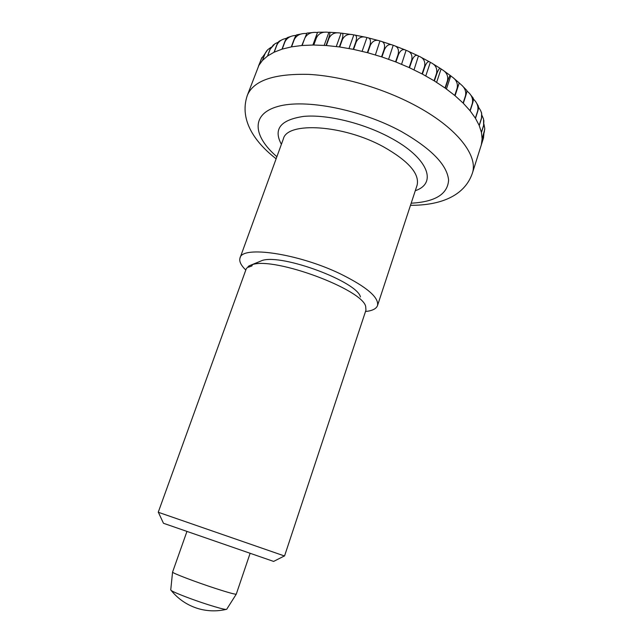 <?xml version="1.0" encoding="UTF-8"?>
<svg xmlns="http://www.w3.org/2000/svg" width="643" height="643" viewBox="0 0 643 643"><rect width="100%" height="100%" fill="white"/><g stroke="black" fill="none" stroke-linecap="round" stroke-linejoin="round"><path stroke-width="0.96" d="M245.803 270.06C240.9 265.286 238.979 261.243 240.04 257.956C241.864 245.401 298.006 253.39 340.316 273.846C366.703 286.899 379.097 297.468 377.513 305.554C376.316 308.801 372.313 310.786 365.505 311.517M186.904 531.56L172.565 572.117C171.906 572.937 195.528 581.963 215.469 588.441C228.217 592.565 235.145 594.478 236.262 594.172L250.071 553.438M170.749 589.912L171.167 590.443C173.506 592.38 192.482 599.718 208.219 604.709C217.664 607.699 223.595 609.275 226.031 609.435L226.69 609.283M261.91 57.524L247.29 95.445C253.471 80.544 273.974 73.527 308.793 74.387C342.631 76.171 385.623 88.943 418.384 107.164C458.379 129.211 478.392 156.394 472.316 173.369L483.592 137.69M483.93 133.254L483.488 138.036L481.326 144.844L482.113 138.992L484.75 129.291M483.978 124.308L484.75 128.423L484.3 131.944L482.113 138.832L481.446 132.498L483.657 125.538L483.882 120.53M482.073 115.611L483.544 119.068L483.624 125.353L481.406 132.321L479.244 125.586L481.494 118.545L481.639 113.096L481.06 111.673M478.472 107.156L480.297 109.961C481.792 112.766 482.162 115.571 481.414 118.36L479.172 125.401L475.482 118.344L477.765 111.239C478.649 108.201 478.705 106.24 477.926 105.372L476.455 102.912M473.369 98.95L475.362 101.216C477.709 104.287 478.464 107.566 477.645 111.038L475.362 118.151L470.162 110.869L472.476 103.7C473.505 100.228 473.658 98.258 472.935 97.784L470.25 94.368M466.89 90.952L468.94 92.825C472.058 95.984 473.184 99.544 472.316 103.499L470.001 110.676L463.314 103.274L465.661 96.04C466.834 92.254 467.18 90.333 466.689 90.293L462.598 86.098M465.46 95.839L463.113 103.073L454.995 95.67L459.223 82.931L461.184 84.739C464.929 87.826 466.352 91.523 465.46 95.839L465.661 96.04M457.141 88.187L454.762 95.477L445.31 88.187L447.729 80.857C449.2 76.638 450.148 74.934 450.574 75.729L452.19 76.991C456.401 79.869 458.049 83.606 457.141 88.187L457.374 88.388M447.456 80.664L445.036 87.995L434.387 80.954L436.838 73.591C438.47 69.235 439.796 67.628 440.825 68.777L442.095 69.621C446.588 72.209 448.38 75.89 447.456 80.664L447.729 80.857M436.541 73.406L434.081 80.769L422.387 74.098L424.87 66.703C426.655 62.25 428.383 60.731 430.071 62.154L431.019 62.701C435.641 64.935 437.481 68.504 436.541 73.406L436.838 73.591M430.32 62.363L425.77 75.93M418.673 56.118L419.14 56.311C423.713 58.159 425.521 61.559 424.541 66.534L422.057 73.921L409.495 67.74L412.01 60.329C413.939 55.812 416.085 54.358 418.44 55.965L414.02 69.862M459.142 83.212L455.059 95.727M450.703 76.027L446.427 88.999M441.05 69.034L436.621 82.352M406.304 50.427L406.617 50.54C411.006 51.97 412.685 55.185 411.665 60.169L409.149 67.579L395.927 61.993L398.475 54.583C400.541 50.025 403.081 48.603 406.087 50.315L401.57 64.268M393.412 45.388L393.653 45.452C397.712 46.481 399.207 49.479 398.113 54.438L395.566 61.849L381.926 56.962L384.498 49.559C386.676 44.986 389.57 43.563 393.186 45.291L388.613 59.26M380.214 41.08L380.447 41.128C384.064 41.771 385.294 44.544 384.128 49.439L381.556 56.841L367.724 52.742L370.312 45.356C372.57 40.798 375.785 39.336 379.941 40.975L375.383 54.912M366.936 37.583L367.201 37.615C370.28 37.921 371.188 40.469 369.942 45.259L367.346 52.646L353.57 49.398L356.182 42.044C358.481 37.511 361.937 35.984 366.534 37.455L366.936 37.583L362.097 51.311M353.819 34.947L354.124 34.947C356.576 34.971 357.138 37.31 355.812 41.972L353.2 49.326L339.705 46.987L342.333 39.665C344.64 35.196 348.249 33.573 353.176 34.786L353.819 34.947L348.988 48.506M341.063 33.211L341.401 33.163C343.177 32.97 343.37 35.116 341.98 39.617L339.351 46.939L326.379 45.524L329.007 38.25C331.266 33.878 334.947 32.142 340.059 33.026L341.063 33.211L336.281 46.529M328.886 32.383L329.2 32.271C330.285 31.933 330.108 33.918 328.669 38.226L326.033 45.5L313.784 45.026L316.42 37.808C318.582 33.581 322.231 31.708 327.359 32.206L328.886 32.383L324.176 45.372M317.473 32.471L313.462 45.026L302.122 45.484L304.75 38.323C306.783 34.288 310.28 32.303 315.247 32.367L317.473 32.471L312.892 45.034M313.31 32.488L306.92 33.098L301.832 45.508L291.552 46.859L294.181 39.762C296.029 35.992 299.252 33.91 303.85 33.524L306.542 33.436M301.872 33.846L297.042 34.802C296.335 34.642 295.29 36.313 293.923 39.81L291.295 46.907L282.221 49.109L284.833 42.084C286.448 38.668 289.262 36.555 293.28 35.743L296.166 35.333M291.319 36.297L288.08 37.35C287.011 37.439 285.854 39.038 284.608 42.157L281.996 49.173L274.223 52.163L276.82 45.211C278.114 42.301 280.38 40.26 283.619 39.086L286.722 38.234M281.851 39.89L280.035 40.774C278.805 41.192 277.672 42.695 276.635 45.307L274.039 52.252L267.641 55.957L270.213 49.085L274.995 43.716L278.258 42.213M273.613 44.664L270.06 49.198L267.488 56.07L262.505 60.41L265.061 53.618L267.649 49.776L270.904 47.389M266.861 50.62L264.948 53.739L262.392 60.53L258.848 65.433L261.371 58.714L264.9 53.867M258.422 66.237L259.732 63.014M163.467 523.273L273.621 561.419M158.379 512.302L284.399 555.946M360.442 296.962C357.371 281.779 282.542 253.768 262.312 260.423L252.394 264.603C274.706 256.766 362.588 289.463 365.698 306.526L365.939 310.191L284.552 555.97M252.394 264.603L251.919 265.929L248.439 267.231L248.913 265.921L258.928 261.846M158.242 512.238L246.269 268.758L248.913 265.921M276.884 156.707C252.972 136.228 250.44 114.068 277.977 106.433C305.176 98.62 361.02 109.463 401.401 131.534C431.413 148.742 447.142 164.921 448.597 180.096C447.705 194.154 435.231 201.862 411.182 203.204M281.393 144.321C273.09 129.066 280.573 119.751 303.842 116.383C326.821 114.253 362.957 122.966 389.923 137.489C428.383 157.792 437.634 183.311 415.298 190.69M240.04 257.956L283.354 138.92C287.075 121.439 343.201 124.621 383.477 146.805C408.57 161.047 419.775 173.859 417.09 185.232L377.513 305.554M410.491 205.31C439.016 205.471 464.238 196.766 472.316 173.369M226.657 609.331L236.262 594.172M171.167 590.443C178.416 599.324 187.507 605.401 198.446 608.688C207.552 611.284 216.747 611.533 226.031 609.435M432.45 63.536L440.455 68.528M443.566 70.626L450.389 75.585M453.669 78.173L459.215 82.923M317.763 32.246L325.511 32.166M329.513 32.279L338.331 32.865M341.915 33.219L351.592 34.529M354.823 35.076L365.111 37.133M368.069 37.816L378.679 40.605M381.46 41.425L392.093 44.897M394.794 45.87L405.17 49.929M407.871 51.078L417.701 55.603M420.49 56.994L429.516 61.841M170.741 589.969L172.565 572.117M247.29 95.445C238.657 120.98 256.501 143.638 276.128 158.781M273.588 561.427L284.455 555.922M163.483 523.306L158.347 512.254"/></g></svg>
